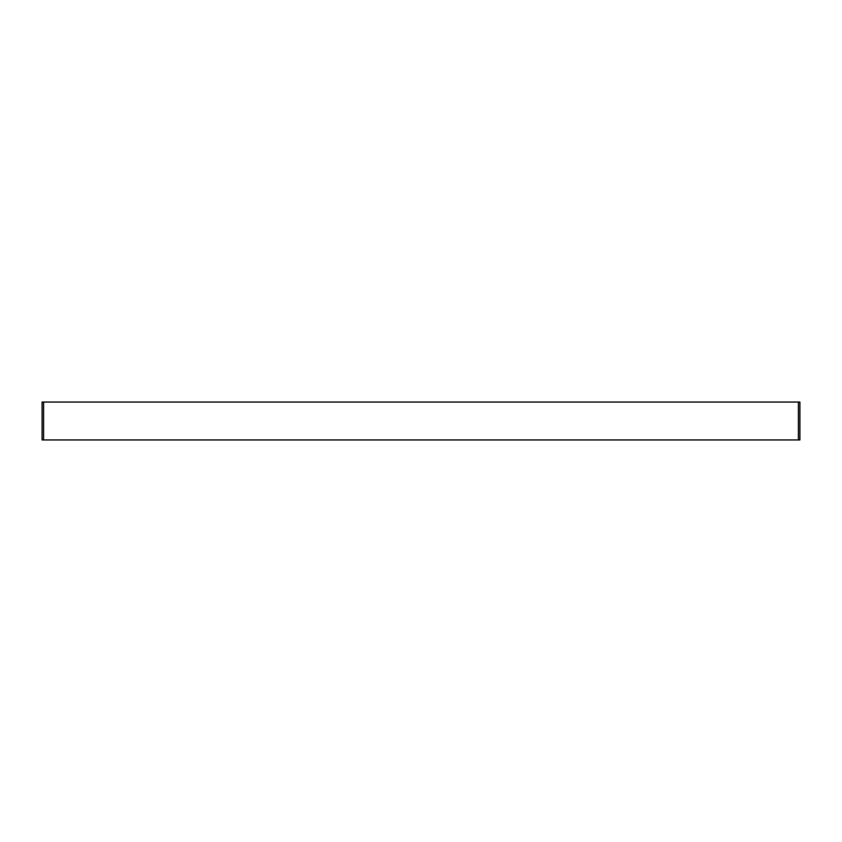 <?xml version="1.0" encoding="UTF-8"?>
<svg xmlns="http://www.w3.org/2000/svg" width="842" height="842" viewBox="0 0 842 842"><rect width="100%" height="100%" fill="white"/><g stroke="black" fill="none" stroke-linecap="round" stroke-linejoin="round"><path stroke-width="1.26" d="M798.384 439.945L798.384 402.055L799.9 402.055L799.9 439.945L42.1 439.945L42.1 402.055L43.616 402.055L43.616 439.945M798.384 402.055L43.616 402.055"/></g></svg>
